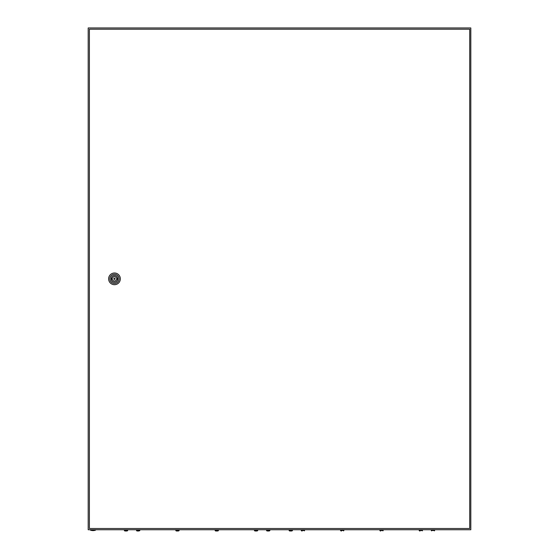 <?xml version="1.0" encoding="UTF-8"?>
<svg xmlns="http://www.w3.org/2000/svg" width="559" height="559" viewBox="0 0 559 559"><rect width="100%" height="100%" fill="white"/><g stroke="black" fill="none" stroke-linecap="round" stroke-linejoin="round"><path stroke-width="0.84" d="M88.189 27.95L88.189 529.75L470.811 529.75L470.811 27.95L88.189 27.95M95.505 530.17A7.735 7.735 0 0 1 90.488 530.17L95.505 530.17L95.505 529.75M115.105 278.85A0.629 0.629 0 0 0 114.476 278.221A0.629 0.629 0 0 0 113.847 278.85A0.629 0.629 0 0 0 114.476 279.479A0.629 0.629 0 0 0 115.105 278.85M108.621 278.85A5.856 5.856 0 0 1 114.476 272.995A5.856 5.856 0 0 1 120.332 278.85A5.856 5.856 0 0 1 114.476 284.706A5.856 5.856 0 0 1 108.621 278.85M109.878 278.85A4.598 4.598 0 0 1 114.476 274.252A4.598 4.598 0 0 1 119.081 278.85A4.598 4.598 0 0 1 114.476 283.455A4.598 4.598 0 0 1 109.878 278.85M117.844 278.85A3.368 3.368 0 0 1 114.476 282.218A3.368 3.368 0 0 1 111.108 278.85A3.368 3.368 0 0 1 114.476 275.482A3.368 3.368 0 0 1 117.844 278.85M116.586 278.326A2.173 2.173 0 0 0 112.366 278.326L111.758 278.326L111.758 279.374L112.366 279.374A2.173 2.173 0 0 0 116.586 279.374L117.194 279.374L117.194 278.326L116.586 278.326M89.384 29.208L89.384 528.5L469.714 528.5L469.714 29.208L89.384 29.208M289.45 530.896L289.115 530.463L292.462 530.463L292.126 530.896M290.792 531.05L292.126 530.875L290.792 531.05M289.45 530.875L289.995 531.05L289.45 530.875M301.245 529.75L301.581 530.896L301.245 530.463L304.592 530.463L304.257 530.896L304.592 529.75M340.55 529.75L340.885 530.896L340.55 530.463L343.897 530.463L343.561 530.896L343.897 529.75M379.861 529.75L380.197 530.896L379.861 530.463L383.208 530.463L382.873 530.896L383.208 529.75M419.166 529.75L419.502 530.896L419.166 530.463L422.513 530.463L422.178 530.896L422.513 529.75M431.632 530.896L431.296 530.463L434.643 530.463L434.308 530.896M420.047 531.05L419.502 530.875L420.047 531.05M380.742 531.05L380.197 530.875L380.742 531.05M341.43 531.05L340.885 530.875L341.43 531.05M302.126 531.05L301.581 530.875L302.126 531.05M124.692 530.896L124.357 530.463L127.704 530.463L127.368 530.896M126.034 531.05L127.368 530.875L126.034 531.05M124.692 530.875L125.237 531.05L124.692 530.875M136.487 529.75L136.822 530.896L136.487 530.463L139.834 530.463L139.498 530.896L139.834 529.75M138.157 531.05L138.576 531.05M175.792 529.75L176.127 530.896L175.792 530.463L179.139 530.463L178.803 530.896L179.139 529.75M177.469 531.05L178.803 530.875L177.469 531.05M176.127 530.875L176.672 531.05L176.127 530.875M215.103 529.75L215.439 530.896L215.103 530.463L218.45 530.463L218.115 530.896L218.45 529.75M216.773 531.05L218.115 530.875L216.773 531.05M215.439 530.875L215.977 531.05L215.439 530.875M254.408 529.75L254.743 530.896L254.408 530.463L257.755 530.463L257.419 530.896L257.755 529.75M256.085 531.05L257.419 530.875L256.085 531.05M254.743 530.875L255.288 531.05L254.743 530.875M266.874 530.896L266.538 530.463L269.885 530.463L269.55 530.896M268.208 531.05L269.55 530.875L268.208 531.05M266.874 530.875L267.412 531.05L266.874 530.875M137.367 531.05L136.822 530.875L137.367 531.05M90.488 530.17L90.488 529.75M292.462 530.463L292.462 529.75M289.115 530.463L289.115 529.75M434.643 530.463L434.643 529.75M431.296 530.463L431.296 529.75M127.704 530.463L127.704 529.75M124.357 530.463L124.357 529.75M269.885 530.463L269.885 529.75M266.538 530.463L266.538 529.75"/></g></svg>
